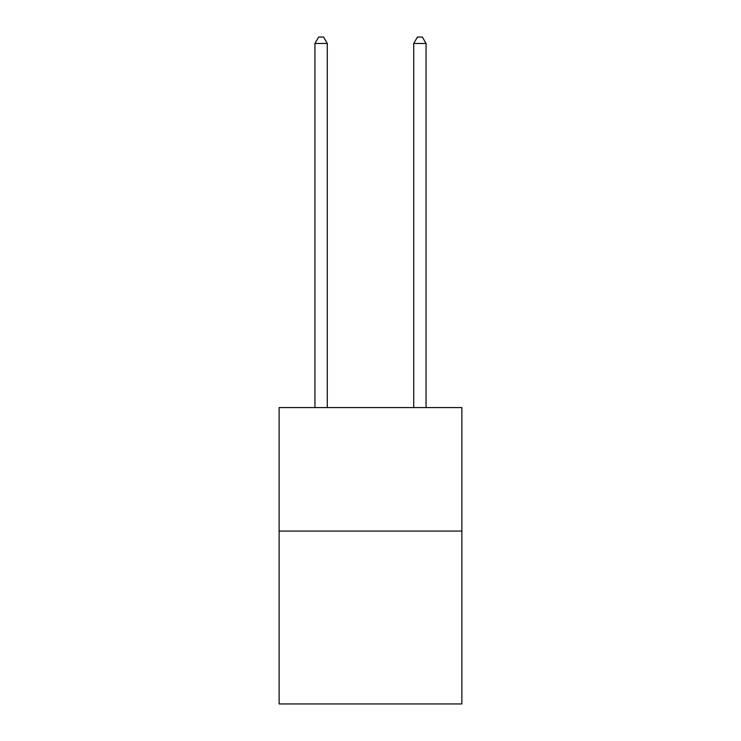 <?xml version="1.0" encoding="UTF-8"?>
<svg xmlns="http://www.w3.org/2000/svg" width="741" height="741" viewBox="0 0 741 741"><rect width="100%" height="100%" fill="white"/><g stroke="black" fill="none" stroke-linecap="round" stroke-linejoin="round"><path stroke-width="1.11" d="M461.875 531.075L461.875 703.95L279.125 703.95L279.125 407.596L461.875 407.596L461.875 531.075L279.125 531.075M327.281 407.596L327.281 43.469L314.934 43.469L314.934 407.596M314.934 43.469L318.639 37.05L323.576 37.05L327.281 43.469M426.066 407.596L426.066 43.469L413.719 43.469L413.719 407.596M413.719 43.469L417.424 37.05L422.361 37.05L426.066 43.469"/></g></svg>

